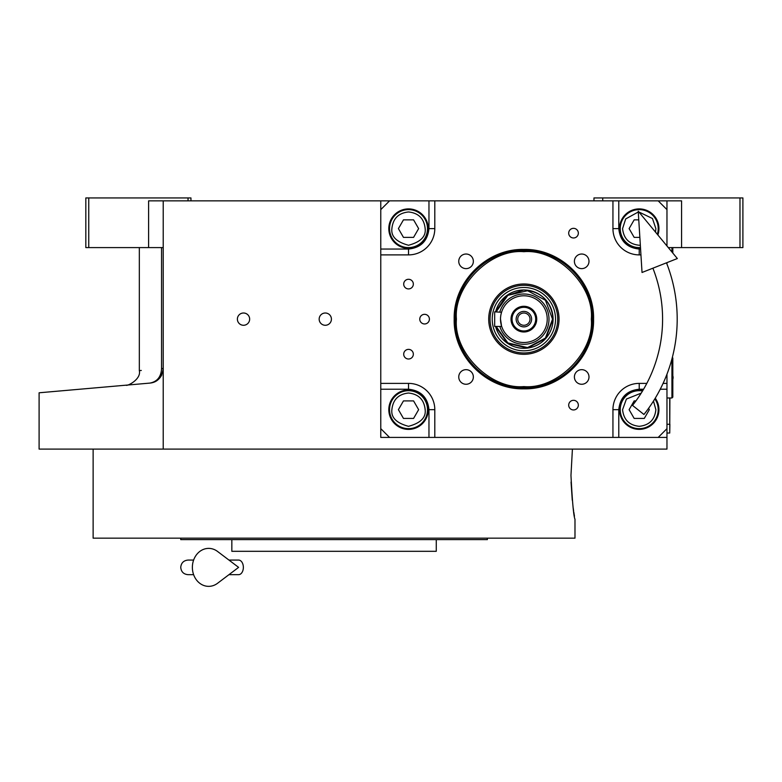<?xml version="1.0" encoding="UTF-8"?>
<svg xmlns="http://www.w3.org/2000/svg" width="782" height="782" viewBox="0 0 782 782"><rect width="100%" height="100%" fill="white"/><g stroke="black" fill="none" stroke-linecap="round" stroke-linejoin="round"><path stroke-width="1.17" d="M163.213 247.591L148.609 247.591L148.609 200.866L163.213 200.866L163.213 449.093L39.1 449.093L39.1 392.789M666.968 374.187L666.968 437.412L380.775 437.412L380.775 200.866L163.213 200.866M380.775 200.866L681.572 200.866L681.572 247.591L668.307 247.591M243.525 325.273A6.129 6.129 0 0 0 249.654 319.144A6.129 6.129 0 0 0 243.525 313.005A6.129 6.129 0 0 0 237.386 319.144A6.129 6.129 0 0 0 243.525 325.273M325.292 325.273A6.129 6.129 0 0 0 331.421 319.144A6.129 6.129 0 0 0 325.292 313.005A6.129 6.129 0 0 0 319.164 319.144A6.129 6.129 0 0 0 325.292 325.273M666.968 437.412L666.968 449.093L163.213 449.093M593.958 200.866L593.958 197.944L739.977 197.944L739.977 247.591L681.572 247.591M602.727 197.944L602.727 200.866M161.551 368.547C132.011 371.323 132.011 371.323 161.551 368.547C161.151 376.816 157.26 381.665 149.89 383.092L39.1 392.789L149.89 383.092C118.317 385.858 118.317 385.858 149.89 383.092C157.407 382.378 161.854 377.53 163.213 368.547L161.551 368.547L161.551 247.591M139.333 247.591L139.333 370.639L141.307 370.453M88.747 197.944L88.747 247.591L85.825 247.591L85.825 197.944L190.955 197.944L190.955 200.866M188.042 197.944L188.042 200.866M88.747 247.591L148.609 247.591M739.977 197.944L742.9 197.944L742.9 247.591L739.977 247.591M149.89 383.092A14.604 14.604 -22 0 0 153.878 382.173A14.604 14.604 -22 0 1 149.89 383.092L141.307 383.845M161.815 374.774A14.604 14.604 -22 0 1 156.459 380.863A14.604 14.604 -22 0 0 161.815 374.774M669.891 397.989L669.744 430.12M669.744 397.989L669.744 424.274L666.968 424.274M666.968 433.033L669.744 433.033L669.891 424.274M570.968 475.378L572.414 449.093L570.968 475.378C572.316 501.966 573.656 516.57 574.985 519.189C573.656 516.57 572.316 501.966 570.968 475.378M571.056 482.025L572.268 500.226M573.206 508.026L573.333 508.926M573.372 509.238L573.607 510.832M573.773 511.985L574.457 516.179M574.985 519.189L574.985 538.163L93.126 538.163L93.126 449.093M180.74 538.163L180.74 539.629L487.372 539.629L487.372 538.163M436.268 539.629L436.268 551.31L231.843 551.31L231.843 539.629M523.872 249.448C561.114 248.49 594.525 281.901 593.567 319.144C594.525 356.387 561.114 389.798 523.872 388.83C486.629 389.798 453.228 356.387 454.186 319.144C453.228 281.901 486.629 248.49 523.872 249.448M523.872 250.514C560.547 249.566 593.45 282.468 592.502 319.144C593.45 355.81 560.547 388.713 523.872 387.774C487.206 388.713 454.303 355.81 455.251 319.144C454.303 282.468 487.206 249.566 523.872 250.514A68.63 68.63 0 0 1 592.502 319.144A68.63 68.63 0 0 1 523.872 387.774A68.63 68.63 0 0 0 592.502 319.144A68.63 68.63 180 0 0 523.872 250.514A68.63 68.63 180 0 0 455.251 319.144A68.63 68.63 0 0 0 523.872 387.774A68.63 68.63 0 0 0 592.502 319.144A68.63 68.63 180 0 0 523.872 250.514A68.63 68.63 180 0 0 455.251 319.144A68.63 68.63 0 0 0 523.872 387.774A68.63 68.63 0 0 0 592.502 319.144A68.63 68.63 180 0 0 523.872 250.514A68.63 68.63 180 0 0 455.251 319.144A68.63 68.63 0 0 0 523.872 387.774A68.63 68.63 0 0 1 455.251 319.144A68.63 68.63 0 0 1 523.872 250.514M389.544 200.866L380.775 209.625M666.968 200.866L666.968 209.625L658.209 200.866M666.968 209.625L666.968 245.978M666.968 262.635L666.968 264.101M658.209 437.412L666.968 428.653M380.775 428.653L389.544 437.412M408.527 279.282A4.819 4.819 0 0 0 403.708 284.101A4.819 4.819 0 0 0 408.527 288.92A4.819 4.819 0 0 0 413.336 284.101A4.819 4.819 0 0 0 408.527 279.282M408.527 349.368A4.819 4.819 0 0 0 403.708 354.187A4.819 4.819 0 0 0 408.527 359.006A4.819 4.819 0 0 0 413.336 354.187A4.819 4.819 0 0 0 408.527 349.368M408.527 389.964A19.716 19.716 0 0 0 388.81 409.67A19.716 19.716 0 0 0 408.527 429.386A19.716 19.716 0 0 0 428.233 409.67A19.716 19.716 0 0 0 408.527 389.964M380.775 383.385L408.527 383.385A26.285 26.285 0 0 1 434.802 409.67L434.802 437.412M573.519 400.316A4.819 4.819 0 0 0 568.7 405.135A4.819 4.819 0 0 0 573.519 409.954A4.819 4.819 0 0 0 578.338 405.135A4.819 4.819 0 0 0 573.519 400.316M573.519 228.334A4.819 4.819 0 0 0 568.7 233.153A4.819 4.819 0 0 0 573.519 237.972A4.819 4.819 0 0 0 578.338 233.153A4.819 4.819 0 0 0 573.519 228.334M424.587 314.325A4.819 4.819 0 0 0 419.768 319.144A4.819 4.819 0 0 0 424.587 323.963A4.819 4.819 0 0 0 429.406 319.144A4.819 4.819 0 0 0 424.587 314.325M612.941 437.412L612.941 409.67A26.285 26.285 0 0 1 639.226 383.385L646.812 383.385M666.968 383.385L663.077 383.385M640.937 254.893L639.226 254.893A26.285 26.285 0 0 1 612.941 228.608L612.941 200.866M434.802 200.866L434.802 228.608A26.285 26.285 0 0 1 408.527 254.893L380.775 254.893M581.691 369.661A7.302 7.302 0 0 0 574.399 376.963A7.302 7.302 0 0 0 581.691 384.265A7.302 7.302 0 0 0 588.993 376.963A7.302 7.302 0 0 0 581.691 369.661M581.691 254.023A7.302 7.302 0 0 0 574.399 261.325A7.302 7.302 0 0 0 581.691 268.627A7.302 7.302 0 0 0 588.993 261.325A7.302 7.302 0 0 0 581.691 254.023M466.052 254.023A7.302 7.302 0 0 0 458.751 261.325A7.302 7.302 0 0 0 466.052 268.627A7.302 7.302 0 0 0 473.354 261.325A7.302 7.302 0 0 0 466.052 254.023M466.052 369.661A7.302 7.302 0 0 0 458.751 376.963A7.302 7.302 0 0 0 466.052 384.265A7.302 7.302 0 0 0 473.354 376.963A7.302 7.302 0 0 0 466.052 369.661M408.527 208.902A19.716 19.716 0 0 0 388.81 228.608A19.716 19.716 0 0 0 408.527 248.324A19.716 19.716 0 0 0 428.233 228.608A19.716 19.716 0 0 0 408.527 208.902M657.887 234.981A19.716 19.716 0 0 0 639.226 208.902A19.716 19.716 0 0 0 619.52 228.608A19.716 19.716 0 0 0 640.526 248.285M642.941 390.316A19.716 19.716 0 0 0 619.52 409.67A19.716 19.716 0 0 0 656.763 418.673A19.716 19.716 0 0 0 655.248 398.185M523.872 386.591C557.243 389.602 594.34 352.516 591.319 319.144C594.34 285.772 557.243 248.676 523.872 251.696C490.51 248.676 453.413 285.772 456.424 319.144C453.413 352.516 490.51 389.602 523.872 386.591C557.243 389.602 594.34 352.516 591.319 319.144C594.34 285.772 557.243 248.676 523.872 251.696C490.51 248.676 453.413 285.772 456.424 319.144C453.413 352.516 490.51 389.602 523.872 386.591C557.243 389.602 594.34 352.516 591.319 319.144C594.34 285.772 557.243 248.676 523.872 251.696C490.51 248.676 453.413 285.772 456.424 319.144C453.413 352.516 490.51 389.602 523.872 386.591M488.711 319.144A35.161 35.161 0 0 0 523.872 354.305A35.161 35.161 0 0 0 559.032 319.144A35.161 35.161 0 0 0 523.872 283.983A35.161 35.161 0 0 0 488.711 319.144A35.161 35.161 0 0 0 523.872 354.305A35.161 35.161 0 0 0 559.032 319.144A35.161 35.161 0 0 0 523.872 283.983A35.161 35.161 0 0 0 488.711 319.144A35.161 35.161 0 0 0 523.872 354.305A35.161 35.161 0 0 0 559.032 319.144A35.161 35.161 0 0 0 523.872 283.983A35.161 35.161 0 0 0 488.711 319.144M557.703 319.144A33.822 33.822 0 0 1 523.872 352.965A33.822 33.822 0 0 1 490.05 319.144A33.822 33.822 0 0 1 523.872 285.313A33.822 33.822 0 0 1 557.703 319.144A33.822 33.822 0 0 1 523.872 352.965A33.822 33.822 0 0 1 490.05 319.144A33.822 33.822 0 0 1 523.872 285.313A33.822 33.822 0 0 1 557.703 319.144A33.822 33.822 0 0 1 523.872 352.965A33.822 33.822 0 0 1 490.05 319.144A33.822 33.822 0 0 1 523.872 285.313A33.822 33.822 0 0 1 557.703 319.144M492.22 319.144A31.661 31.661 0 0 0 523.872 350.795A31.661 31.661 0 0 0 555.533 319.144A31.661 31.661 0 0 0 523.872 287.483A31.661 31.661 0 0 0 492.22 319.144A31.661 31.661 0 0 0 523.872 350.795A31.661 31.661 0 0 0 555.533 319.144A31.661 31.661 0 0 0 523.872 287.483A31.661 31.661 0 0 0 492.22 319.144A31.661 31.661 0 0 0 523.872 350.795A31.661 31.661 0 0 0 555.533 319.144A31.661 31.661 0 0 0 523.872 287.483A31.661 31.661 0 0 0 492.22 319.144M495.602 326.446A29.208 29.208 0 0 0 553.079 319.144C551.349 301.402 541.613 291.666 523.872 289.936L505.993 296.055L495.602 311.842A29.208 29.208 0 0 1 553.079 319.144A29.208 29.208 0 0 1 495.602 326.446A29.208 29.208 0 0 0 553.079 319.144A29.208 29.208 0 0 0 495.602 311.842A29.208 29.208 0 0 1 553.079 319.144L545.787 338.45L527.557 348.107L507.489 343.308L495.602 326.446M408.527 211.961C398.488 213.027 392.935 218.569 391.88 228.608C390.932 236.477 396.474 242.029 408.527 245.255C420.569 242.029 426.112 236.477 425.164 228.608C424.108 218.569 418.556 213.027 408.527 211.961M408.527 209.625A18.983 18.983 0 0 0 389.544 228.608A18.983 18.983 180 0 0 408.527 247.591A18.983 18.983 180 0 0 427.5 228.608A18.983 18.983 0 0 0 408.527 209.625M413.58 237.376L418.634 228.608L413.58 219.85L403.463 219.85L398.409 228.608L403.463 237.376L413.58 237.376M408.527 393.023C398.488 394.089 392.935 399.631 391.88 409.67C390.932 417.539 396.474 423.091 408.527 426.317C420.569 423.091 426.112 417.539 425.164 409.67C424.108 399.631 418.556 394.089 408.527 393.023M408.527 390.687A18.983 18.983 0 0 0 389.544 409.67A18.983 18.983 180 0 0 408.527 428.653A18.983 18.983 180 0 0 427.5 409.67A18.983 18.983 0 0 0 408.527 390.687M413.58 418.429L418.634 409.67L413.58 400.912L403.463 400.912L398.409 409.67L403.463 418.429L413.58 418.429M641.201 393.141L626.411 399.055L622.58 409.67C623.645 419.709 629.187 425.261 639.226 426.317C649.265 425.261 654.817 419.709 655.873 409.67L653.469 401.058M642.54 390.98A18.983 18.983 -0 0 0 620.243 409.67A18.983 18.983 180 0 0 639.226 428.653A18.983 18.983 180 0 0 658.209 409.67A18.983 18.983 -0 0 0 654.837 398.869M635.932 400.912L634.173 400.912L629.109 409.67L634.173 418.429L644.29 418.429L649.343 409.67L648.571 408.341M638.278 211.99L625.688 218.931L622.58 228.608C623.645 238.647 629.187 244.199 639.226 245.255L640.341 245.216M655.502 232.098L655.873 228.608L652.462 218.51L638.884 211.971M657.33 234.317A18.983 18.983 180 0 0 658.209 228.608A18.983 18.983 -0 0 0 639.226 209.625A18.983 18.983 -0 0 0 620.243 228.608A18.983 18.983 180 0 0 640.487 247.552M638.767 219.85L634.173 219.85L629.109 228.608L634.173 237.376L639.852 237.376M592.502 319.144A68.63 68.63 0 0 1 523.872 387.774A68.63 68.63 0 0 1 455.251 319.144A68.63 68.63 0 0 1 523.872 250.514A68.63 68.63 0 0 1 592.502 319.144A68.63 68.63 0 0 1 523.872 387.774A68.63 68.63 0 0 1 455.251 319.144A68.63 68.63 0 0 1 523.872 250.514A68.63 68.63 0 0 1 592.502 319.144A68.63 68.63 0 0 1 523.872 387.774A68.63 68.63 0 0 1 455.251 319.144A68.63 68.63 0 0 1 523.872 250.514A68.63 68.63 0 0 1 592.502 319.144M500.509 319.144L501.545 326.016M523.872 325.273A6.129 6.129 0 0 1 517.743 319.144A6.129 6.129 0 0 1 523.872 313.005A6.129 6.129 0 0 1 530.01 319.144A6.129 6.129 0 0 1 523.872 325.273M523.872 326.886A7.742 7.742 0 0 0 531.613 319.144A7.742 7.742 0 0 0 523.872 311.402A7.742 7.742 0 0 0 516.14 319.144A7.742 7.742 0 0 0 523.872 326.886M523.872 330.972A11.828 11.828 0 0 0 535.699 319.144A11.828 11.828 0 0 0 523.872 307.316A11.828 11.828 0 0 0 512.044 319.144A11.828 11.828 0 0 0 523.872 330.972M523.872 331.988A12.854 12.854 0 0 0 536.726 319.144A12.854 12.854 0 0 0 523.872 306.29A12.854 12.854 0 0 0 511.027 319.144A12.854 12.854 0 0 0 523.872 331.988M501.057 314.129L501.467 312.526M501.545 312.262L494.674 311.842L494.674 326.446L501.682 326.446M523.872 342.506A23.362 23.362 0 0 0 547.234 319.144A23.362 23.362 0 0 0 523.872 295.782A23.362 23.362 0 0 0 500.509 319.144A23.362 23.362 0 0 0 523.872 342.506M496.15 326.446L507.87 342.927L527.557 347.579L545.416 338.068L552.551 319.144L545.416 300.22L527.557 290.709L507.87 295.352L496.15 311.842M672.315 357.491L672.813 357.98L672.813 397.119L671.933 397.989L671.933 358.948M671.933 247.591L671.933 251.99M672.813 247.591L672.813 253.055M632.511 405.399L643.948 414.48L632.511 405.399A138.717 138.717 0 0 0 652.892 268.187M643.948 414.48A153.321 153.321 0 0 0 666.479 262.83M638.229 211.189L642.032 272.478L677.339 258.539L638.229 211.189M228.95 560.068L238.588 560.068A7.302 4.77 90 0 1 243.358 567.37A7.302 4.77 90 0 1 238.588 574.672L228.95 574.672M217.543 583.294A18.983 16.305 -90 0 1 200.896 584.056A18.983 16.305 -90 0 1 192.372 567.37A18.983 16.305 -90 0 1 200.896 550.684A18.983 16.305 -90 0 1 217.543 551.447L238.608 567.37L217.543 583.294M380.775 389.231L408.527 389.231C420.853 390.531 427.666 397.344 428.966 409.67L428.966 437.412M408.527 389.231L408.527 383.385M428.966 200.866L428.966 228.608C427.666 240.944 420.853 247.757 408.527 249.057L380.775 249.057M408.527 249.057L408.527 254.893M428.966 228.608L434.802 228.608M640.575 249.057L639.226 249.057C626.9 247.757 620.087 240.944 618.787 228.608L618.787 200.866M618.787 228.608L612.941 228.608M639.226 249.057L639.226 254.893M618.787 437.412L618.787 409.67C620.087 397.344 626.9 390.531 639.226 389.231L643.586 389.231M660.233 389.231L666.968 389.231M639.226 389.231L639.226 383.385M428.966 409.67L434.802 409.67M618.787 409.67L612.941 409.67M499.845 326.446A25.112 25.112 0 0 0 548.993 319.144A25.112 25.112 0 0 0 499.845 311.842M139.333 370.639C141.425 379.485 126.821 386.543 126.01 385.184L125.863 385.194M672.813 379.329A5.552 5.552 0 0 0 672.813 375.771M671.933 397.989L666.968 397.989M188.042 560.068L193.623 560.068L188.042 560.068C183.604 560.499 181.17 562.932 180.74 567.37C181.17 571.808 183.604 574.242 188.042 574.672L193.623 574.672"/></g></svg>
